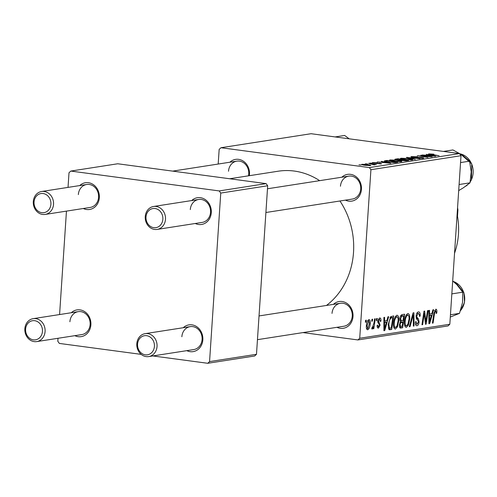 <?xml version="1.0" encoding="UTF-8"?>
<svg xmlns="http://www.w3.org/2000/svg" width="497" height="497" viewBox="0 0 497 497"><rect width="100%" height="100%" fill="white"/><g stroke="black" fill="none" stroke-linecap="round" stroke-linejoin="round"><path stroke-width="0.75" d="M341.861 177.212A13.537 11.791 81.2 0 1 354.945 175.938A13.537 11.791 81.2 0 1 361.449 189.32A13.537 11.791 81.2 0 1 345.427 200.142M265.901 212.505L352.367 199.061A11.605 10.108 -98.8 0 0 360.698 188.947A11.605 10.108 -98.8 0 0 348.801 176.131A11.605 10.108 -98.8 0 0 340.47 186.238M333.412 304.375A13.537 11.791 81.2 0 1 346.496 303.102A13.537 11.791 81.2 0 1 353 316.49A13.537 11.791 81.2 0 1 336.978 327.306M257.458 339.668L343.918 326.225A11.605 10.108 -98.8 0 0 352.255 316.117A11.605 10.108 -98.8 0 0 340.352 303.294A11.605 10.108 -98.8 0 0 332.021 313.408M229.9 162.221A13.537 11.791 81.2 0 1 242.983 160.947A13.537 11.791 81.2 0 1 249.488 174.335A13.537 11.791 81.2 0 1 249.339 175.696M248.481 175.826A11.605 10.108 -98.8 0 0 248.742 173.962A11.605 10.108 -98.8 0 0 236.845 161.14A11.605 10.108 -98.8 0 0 228.508 171.254M339.948 200.993A73.488 64.014 81.2 0 1 353.516 252.408A73.488 64.014 81.2 0 1 326.448 305.456M71.295 312.737A13.537 11.791 81.2 0 1 84.378 311.464A13.537 11.791 81.2 0 1 90.883 324.845A13.537 11.791 81.2 0 1 74.861 335.668M36.747 341.588A11.605 10.108 81.2 0 1 24.85 328.772A11.605 10.108 81.2 0 1 33.181 318.658A11.605 10.108 81.2 0 1 45.084 331.48A11.605 10.108 81.2 0 1 36.747 341.588L81.8 334.587A11.605 10.108 -98.8 0 0 90.131 324.473A11.605 10.108 -98.8 0 0 78.234 311.656A11.605 10.108 -98.8 0 0 69.897 321.764M183.25 327.722A13.537 11.791 81.2 0 1 196.334 326.448A13.537 11.791 81.2 0 1 202.838 339.836A13.537 11.791 81.2 0 1 186.816 350.652M148.709 356.579A11.605 10.108 81.2 0 1 136.812 343.756A11.605 10.108 81.2 0 1 145.143 333.649A11.605 10.108 81.2 0 1 157.04 346.465A11.605 10.108 81.2 0 1 148.709 356.579L193.755 349.571A11.605 10.108 -98.8 0 0 202.093 339.463A11.605 10.108 -98.8 0 0 190.189 326.641A11.605 10.108 -98.8 0 0 181.859 336.755M191.699 200.558A13.537 11.791 81.2 0 1 204.783 199.285A13.537 11.791 81.2 0 1 211.287 212.666A13.537 11.791 81.2 0 1 195.265 223.488M157.151 229.415A11.605 10.108 81.2 0 1 145.254 216.593A11.605 10.108 81.2 0 1 153.592 206.479A11.605 10.108 81.2 0 1 165.489 219.301A11.605 10.108 81.2 0 1 157.151 229.415L202.204 222.407A11.605 10.108 -98.8 0 0 210.535 212.294A11.605 10.108 -98.8 0 0 198.638 199.477A11.605 10.108 -98.8 0 0 190.301 209.591M79.737 185.567A13.537 11.791 81.2 0 1 92.821 184.294A13.537 11.791 81.2 0 1 99.325 197.682A13.537 11.791 81.2 0 1 83.303 208.498M45.196 214.424A11.605 10.108 81.2 0 1 33.299 201.608A11.605 10.108 81.2 0 1 41.63 191.494A11.605 10.108 81.2 0 1 53.527 204.317A11.605 10.108 81.2 0 1 45.196 214.424L90.243 207.423A11.605 10.108 -98.8 0 0 98.58 197.309A11.605 10.108 -98.8 0 0 86.677 184.493A11.605 10.108 -98.8 0 0 78.346 194.6M369.88 163.109L372.104 163.252L369.88 163.109M365.27 163.824L367.5 163.967L365.27 163.824M390.046 160.5L390.083 159.922L397.438 160.258L401.762 161.096L401.595 161.637L394.071 161.283C390.313 160.786 388.977 160.332 390.083 159.922L389.499 160.164M401.731 161.612L401.762 161.096L401.595 161.637M381.261 161.339L390.754 163.277L377.217 161.966L381.342 162.258L383.672 161.898L381.261 161.339M395.289 159.587L395.32 159.152L397.948 158.742L408.646 160.494L405.856 160.873L397.103 159.941C395.003 159.636 394.413 159.369 395.32 159.152L394.848 159.338M406.372 157.437L420.052 158.723L408.385 157.611L415.299 159.462L406.372 157.437M430.209 154.082L439.099 155.76L430.57 154.586C428.737 154.312 428.172 154.082 428.874 153.89L433.838 154.182L430.209 154.082L429.986 154.48M428.476 154.039L428.874 153.89L428.849 154.238M420.81 155.188L432.179 156.835L419.561 155.903L427.973 157.493L417.281 155.735L429.893 156.673L420.81 155.188M459.452 153.573L311.079 133.712L220.979 147.721L369.358 167.582L459.452 153.573L461.011 155.71L370.917 169.719L369.358 167.582M426.221 154.35L435.714 156.288L422.177 154.977L426.302 155.269L428.638 154.902L426.221 154.35M412.883 156.779L413.523 157.251L421.878 157.574C423.811 157.86 424.239 158.096 423.171 158.282L417.573 158.089L421.81 158.096L421.27 157.692L412.957 157.369C410.864 157.052 410.398 156.791 411.547 156.586L417.579 156.803L412.883 156.779L412.398 157.288M423.767 158.071L423.171 158.282M421.791 158.381L422.22 157.953L422.195 158.369M410.913 156.816L411.547 156.586L411.51 157.114M400.961 158.804L401.004 158.226L408.36 158.555L412.684 159.394L412.516 159.941L404.993 159.587C401.234 159.09 399.899 158.636 401.004 158.226L400.42 158.462M412.653 159.916L412.684 159.394L412.516 159.941M377.242 162.761L373.744 162.774L374.166 163.091L380.186 163.327L381.193 163.88L373.576 163.209C372.067 162.966 371.775 162.774 372.707 162.625L377.235 162.817M373.744 162.774L374.154 163.277M381.64 163.718L381.193 163.88M380.137 163.96L379.689 163.457M372.166 162.817L372.707 162.625L372.675 163.047M385.082 160.742L387.033 160.444L397.724 162.196L395.09 162.556L388.971 162.159C385.914 161.761 384.367 161.357 384.311 160.947L385.082 160.742L385.038 161.426M362.015 164.712L362.046 164.283L367.09 164.488C370.147 164.88 371.253 165.234 370.402 165.557L365.22 165.321C362.301 164.942 361.238 164.594 362.046 164.283L361.611 164.464M370.886 165.371L370.402 165.557M373.663 164.793L368.594 163.308L376.372 164.582L374.079 164.426L374.9 164.855L373.794 164.818M358.958 164.805L361.182 164.948L358.958 164.805M396.929 315.235C398.408 315.564 399.029 317.384 398.799 320.683L397.507 326.759L395.426 329.082C393.904 328.747 393.276 326.871 393.549 323.466C393.823 319.211 394.947 316.471 396.929 315.235L397.233 315.228M386.896 320.59L387.946 316.806L388.685 316.695L384.74 330.573L383.908 330.704L383.901 317.434L384.585 317.328L384.56 320.95L386.896 320.59M435.726 309.209C436.608 309.184 436.993 310.103 436.869 311.954L436.733 313.185L436.037 313.464L436.173 312.29L435.577 310.78L434.515 313.439L433.092 323.056L432.402 323.162L433.869 313.209L435.975 309.196M435.707 310.78L434.465 310.631L435.707 310.78M418.399 311.899C419.766 311.836 420.344 313.24 420.133 316.123L419.437 316.39L419.393 314.446L418.25 313.477L416.766 315.924L416.865 317.074L418.493 319.074L419.07 321.888C418.834 324.193 418.139 325.473 416.995 325.728C415.815 325.765 415.262 324.572 415.337 322.143L416.051 321.602L417.126 324.162L418.381 322.075L418.207 320.919L417.12 319.708L416.076 316.16C416.362 313.626 417.138 312.209 418.399 311.899L418.822 311.892M416.84 313.24L418.536 313.464L416.815 313.284M415.424 323.969L417.126 324.162M409.292 326.753L413.057 312.905L413.926 312.768L414.038 326.02L413.349 326.125L413.255 314.769L410.031 326.641L409.292 326.753M407.851 313.539C409.329 313.868 409.95 315.682 409.721 318.987L408.428 325.057L406.341 327.386C404.825 327.045 404.198 325.175 404.471 321.77C404.744 317.515 405.869 314.769 407.851 313.539L408.149 313.532M365.357 322.211L365.643 320.273L366.326 320.167L366.059 322.106L365.357 322.211M302.984 332.592L357.908 339.942L359.722 338.252L449.822 324.243L461.011 155.71M359.722 338.252L370.917 169.719M399.837 319.086C400.079 316.601 400.806 315.11 402.005 314.62L404.633 314.21L402.632 327.79L400.06 327.97L399.352 325.075L400.476 321.665L399.837 319.086M399.992 327.921L400.955 328.051L400.06 327.97M431.862 313.601L432.906 309.817L433.651 309.699L429.706 323.584L428.874 323.709L428.861 310.445L429.551 310.339L429.526 313.961L431.862 313.601M426.246 318.95L427.495 310.656L428.184 310.55L426.171 324.131L425.451 324.243L424.326 313.16L422.655 324.678L421.965 324.783L423.966 311.209L424.686 311.097L425.823 322.155L426.246 318.95M379.553 317.937C380.59 317.863 381.062 318.875 380.963 320.987L380.261 321.447L379.441 319.161L378.447 320.801L380.099 325.1L378.484 328.101C377.534 328.2 377.08 327.293 377.124 325.38L377.819 325.1L378.596 326.877L379.404 325.423L379.385 324.647L377.981 322.733L377.757 321.012L379.876 317.931M378.298 318.981L379.602 319.161L378.285 319.006M377.173 326.709L378.596 326.877M390.692 316.695L393.717 315.912L391.711 329.486L389.25 329.697L388.157 324.609L390.692 316.695M389.095 329.61L390.077 329.741L389.25 329.697M368.892 319.596C369.954 319.72 370.408 320.932 370.259 323.23C370.097 326.622 369.24 328.803 367.687 329.778C366.618 329.592 366.177 328.318 366.364 325.951C366.537 322.69 367.382 320.571 368.892 319.596L369.141 319.59M371.669 321.23L371.961 319.291L372.638 319.186L372.371 321.124L371.669 321.23M373.986 322.839L374.589 318.881L375.278 318.776L373.825 328.654L373.135 328.759L373.44 326.715L372.191 329.076L371.75 328.797L372.123 327.231L372.446 327.486L373.986 322.839M372.123 327.231L372.446 327.486M376.279 320.515L376.564 318.577L377.248 318.471L376.981 320.41L376.279 320.515M449.822 324.243L448.008 325.933L357.908 339.942M218.189 164.041L219.165 149.411L220.979 147.721M266.119 183.629L117.739 163.768L70.816 171.067L219.196 190.929L266.119 183.629L267.678 185.772L220.755 193.066L219.196 190.929M209.56 361.599L256.483 354.305L254.669 355.995L207.746 363.288L209.56 361.599L220.755 193.066M256.483 354.305L267.678 185.772M58.006 338.283L57.807 341.29L59.367 343.427L141.204 354.38M152.821 355.939L207.746 363.288M59.584 314.558L66.455 211.119M68.027 187.388L69.002 172.757L70.816 171.067M229.67 178.752L278.152 171.216A73.488 64.014 81.2 0 1 319.652 180.66M365.388 322.019L366.059 322.106M399.594 327.386L402.632 327.79M402.179 326.312L402.8 322.081L400.545 322.982L400.042 324.914L401.004 326.492L402.179 326.312M400.396 321.758L402.8 322.081M399.358 326.349L401.004 326.492M399.377 324.821L400.042 324.914M399.774 322.876L400.545 322.982M403.036 320.49L403.713 315.906L401.75 316.278L400.514 319.018L401.588 320.714L403.036 320.49M400.868 315.527L403.713 315.906M399.899 320.559L401.588 320.714M399.849 318.931L400.514 319.018M400.551 316.123L401.75 316.278M409.05 318.894L409.721 318.987M407.521 324.939L408.428 325.057M407.962 324.112L409.043 319.024C409.205 316.67 408.758 315.365 407.702 315.117C406.179 316.241 405.322 318.478 405.142 321.814C404.956 324.212 405.403 325.547 406.471 325.815L407.962 324.112M404.688 325.61L406.471 325.815M404.477 321.721L405.142 321.814M406.266 314.924L407.913 315.11L406.285 314.893M413.349 325.926L414.038 326.02M412.572 314.676L413.255 314.769M409.348 326.548L410.031 326.641M419.462 316.03L420.133 316.123M416.101 315.837L416.766 315.924M416.051 316.962L416.865 317.074M416.387 318.794L418.493 319.074M418.393 321.795L419.07 321.888M415.411 321.832L416.026 321.913M436.186 311.861L436.869 311.954M436.086 313.098L436.733 313.185M432.433 322.969L433.092 323.056M428.874 323.472L429.706 323.584M428.868 313.874L429.526 313.961M430.209 319.341L431.377 315.222L429.52 315.514L429.483 322.168L430.209 319.341M428.868 314.887L431.377 315.222M428.874 322.081L429.483 322.168M428.868 315.427L429.52 315.514M425.426 324.032L426.171 324.131M423.692 313.073L424.326 313.16M423.164 316.626L423.848 316.719M421.99 324.591L422.655 324.678M424.792 318.49L425.538 318.589M425.202 322.075L425.823 322.155M380.28 320.894L380.963 320.987M380.28 321.081L380.951 321.168M377.782 320.708L378.447 320.801M377.745 321.522L378.528 321.627M379.416 325.013L380.099 325.1M383.908 330.462L384.74 330.573M383.901 320.863L384.56 320.95M385.243 326.33L386.417 322.211L384.554 322.503L384.516 329.157L385.243 326.33M383.901 321.876L386.417 322.211M383.908 329.076L384.516 329.157M383.901 322.416L384.554 322.503M388.648 329.076L391.711 329.486M391.257 328.008L392.792 317.602L391.909 317.738C390.077 318.366 389.052 320.652 388.834 324.591L389.418 328.07L391.257 328.008M390.176 317.254L392.792 317.602M388.269 327.914L390.263 328.163M388.163 324.498L388.834 324.591M390.021 317.49L391.909 317.738M398.128 320.596L398.799 320.683M396.6 326.635L397.507 326.759M397.041 325.808L398.122 320.727C398.29 318.366 397.836 317.061 396.78 316.813C395.258 317.937 394.407 320.174 394.22 323.51C394.034 325.914 394.481 327.25 395.55 327.517L397.041 325.808M393.767 327.306L395.55 327.517M393.556 323.423L394.22 323.51M395.345 316.62L396.991 316.813L395.363 316.595M369.588 323.137L370.259 323.23M367.799 328.554L369.569 323.485L368.805 320.813L367.047 325.852L367.799 328.554L366.469 328.393M366.463 328.374L367.575 328.523M366.382 325.759L367.047 325.852M367.687 320.664L368.936 320.813L367.699 320.652M371.7 321.037L372.371 321.124M373.166 328.56L373.825 328.654M373.085 326.666L373.44 326.715M376.31 320.317L376.981 320.41M428.607 155.306L428.638 154.902M432.235 155.76L429.638 155.145L427.78 155.437L432.235 155.76M407.217 157.63L407.242 157.3M411.143 160.034L411.243 159.357L407.621 158.655L402.334 158.419L401.918 159.065M405.794 159.692L411.162 159.748L411.243 159.357M402.334 158.419C401.663 158.748 402.818 159.108 405.807 159.5M397.923 159.146L397.948 158.742M406.701 160.401L403.371 159.854L401.638 160.264L406.701 160.401L406.676 160.798M401.619 160.556L401.601 160.22L401.582 160.556M402.092 160.053L402.123 159.649L398.507 159.059L396.618 159.369L396.426 159.835M400.638 160.357L400.669 159.872L402.123 159.649M397.805 160.022L400.669 159.872M396.618 159.369L397.817 159.835M383.647 162.295L383.672 161.898M387.269 162.749L384.678 162.14L382.814 162.426L387.269 162.749M387.001 160.848L387.033 160.444M395.755 162.494L395.78 162.097L387.585 160.755L385.815 161.165L385.784 161.618M393.711 162.575L395.78 162.097M389.71 162.252L393.73 162.357M386.709 160.891C385.206 161.214 386.206 161.6 389.723 162.059M400.222 161.73L400.321 161.059L396.699 160.351L391.412 160.115L390.996 160.761M394.873 161.388L400.24 161.45L400.321 161.059M391.412 160.115C390.741 160.45 391.897 160.811 394.885 161.196M369.339 165.625L369.606 165.302L369.582 165.619M365.891 165.408L369.358 165.408C369.706 165.153 368.768 164.892 366.537 164.613L363.114 164.426L362.866 164.936M363.114 164.426C362.822 164.675 363.754 164.942 365.904 165.215M374.048 164.867L374.079 164.426M25.596 329.144A9.667 8.424 -98.8 0 0 33.392 339.849A9.667 8.424 -98.8 0 0 42.456 331.4A9.667 8.424 -98.8 0 0 34.666 320.695A9.667 8.424 -98.8 0 0 25.596 329.144M137.557 344.129A9.667 8.424 -98.8 0 0 145.354 354.833A9.667 8.424 -98.8 0 0 154.418 346.384A9.667 8.424 -98.8 0 0 146.621 335.68A9.667 8.424 -98.8 0 0 137.557 344.129M50.905 204.236A9.667 8.424 -98.8 0 0 43.109 193.532A9.667 8.424 -98.8 0 0 34.044 201.975A9.667 8.424 -98.8 0 0 41.841 212.679A9.667 8.424 -98.8 0 0 50.905 204.236M162.861 219.22A9.667 8.424 -98.8 0 0 155.07 208.516A9.667 8.424 -98.8 0 0 146 216.965A9.667 8.424 -98.8 0 0 153.797 227.669A9.667 8.424 -98.8 0 0 162.861 219.22M451.835 293.882L462.744 292.186L462.527 302.555L459.483 313.365L450.294 317.055M450.45 314.775L459.483 313.365M452.692 280.967L456.867 284.675L462.744 292.186M335.14 136.93L344.651 135.451L349.18 138.812M443.423 151.423L452.935 149.945L462.676 155.337L469.597 161.158L471.218 171.776L470.007 182.834L463.297 187.841L458.694 190.606M459.098 184.53L470.007 182.834M460.557 162.569L469.597 161.158M454.531 253.277A65.753 57.279 -98.8 0 0 458.458 234.143A65.753 57.279 -98.8 0 0 457.122 214.3M457.563 207.678L457.923 209.896L457.501 216.307M400.178 322.05L401.688 322.249M400.675 315.868L402.433 316.104M411.808 317.484L412.516 317.577M416.151 318.018L417.735 318.235M433.85 313.352L434.515 313.439M428.868 318.763L429.532 318.85M377.832 322.273L379.124 322.447M383.908 325.752L384.566 325.839M394.767 162.575L394.786 162.252M460.502 310.575A17.407 15.158 -98.8 0 0 463.794 292.789A17.407 15.158 -98.8 0 0 453.301 281.457M470.243 181.716A17.407 15.158 -98.8 0 0 471.293 179.883A17.407 15.158 -98.8 0 0 460.446 153.915M466.105 185.934A17.407 15.158 -98.8 0 0 467.037 185.251M389.704 328.182L388.281 327.989M411.566 159.587L411.535 160.022M400.644 161.283L400.619 161.718M78.234 311.656L33.181 318.658M145.143 333.649L190.189 326.641M259.03 315.937L340.352 303.294M41.63 191.494L86.677 184.493M172.664 171.123L236.845 161.14M348.801 176.131L267.479 188.773M198.638 199.477L153.592 206.479M460.458 310.718L464.515 302.424L463.949 292.789L455.401 282.308L453.233 281.401M460.39 153.884L471.746 163.873L471.442 179.796L470.199 181.914M467.696 184.741L465.701 186.22"/></g></svg>
